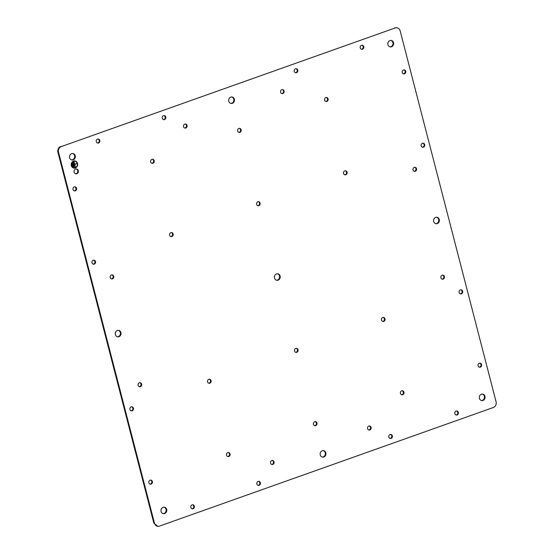 <?xml version="1.0" encoding="UTF-8"?>
<svg xmlns="http://www.w3.org/2000/svg" width="554" height="554" viewBox="0 0 554 554"><rect width="100%" height="100%" fill="white"/><g stroke="black" fill="none" stroke-linecap="round" stroke-linejoin="round"><path stroke-width="0.83" d="M184.78 124.131A2.043 1.814 97.3 0 0 185.784 128.016A2.043 1.814 97.3 0 0 184.78 124.131M184.717 128.029A2.043 1.814 97.3 0 0 185.23 124.034M395.161 27.963L61.3 146.575A4.536 4.03 97.3 0 0 58.537 152.267L154.462 523.177A4.536 4.03 97.3 0 0 157.772 526.3A4.536 4.03 97.3 0 0 159.455 526.113L493.316 407.509A4.536 4.03 97.3 0 0 496.086 401.816L400.161 30.899A4.536 4.03 97.3 0 0 396.851 27.776A4.536 4.03 97.3 0 0 395.161 27.963L61.3 146.575M394.545 27.887L396.851 27.776M157.772 526.3L153.839 523.101L154.462 523.177M58.537 152.267L57.914 152.184L153.839 523.101M57.914 152.184C57.471 149.483 58.392 147.586 60.684 146.491M281.771 93.557A2.043 1.814 97.3 0 0 282.277 89.554M414.205 171.297A2.043 1.814 97.3 0 0 414.711 167.301M442.085 279.126A2.043 1.814 97.3 0 0 442.598 275.123M368.77 429.966A2.043 1.814 97.3 0 0 369.283 425.971M271.723 464.446A2.043 1.814 97.3 0 0 272.229 460.443M139.289 386.699A2.043 1.814 97.3 0 0 139.795 382.703M111.402 278.877A2.043 1.814 97.3 0 0 111.915 274.874M390.037 438.422A2.043 1.814 97.3 0 0 390.542 434.426M295.448 72.685A2.043 1.814 97.3 0 0 295.954 68.682M361.443 49.237A2.043 1.814 97.3 0 0 361.949 45.241M97.462 143.022A2.043 1.814 97.3 0 0 97.968 139.019M258.046 485.318A2.043 1.814 97.3 0 0 258.552 481.315M192.051 508.759A2.043 1.814 97.3 0 0 192.557 504.763M456.032 414.981A2.043 1.814 97.3 0 0 456.538 410.978M163.458 119.574A2.043 1.814 97.3 0 0 163.963 115.578M325.78 101.465A2.043 1.814 97.3 0 0 326.292 97.469M401.629 394.746A2.043 1.814 97.3 0 0 402.135 390.75M382.669 321.424A2.043 1.814 97.3 0 0 383.174 317.428M208.747 383.216A2.043 1.814 97.3 0 0 209.26 379.213M344.74 174.787A2.043 1.814 97.3 0 0 345.253 170.784M170.826 236.572A2.043 1.814 97.3 0 0 171.331 232.576M151.865 163.25A2.043 1.814 97.3 0 0 152.371 159.254M238.822 132.358A2.043 1.814 97.3 0 0 239.328 128.362M460.305 293.842A2.043 1.814 97.3 0 0 460.817 289.846M131.104 410.798A2.043 1.814 97.3 0 0 131.617 406.795M150.072 484.113A2.043 1.814 97.3 0 0 150.577 480.117M74.222 190.832A2.043 1.814 97.3 0 0 74.735 186.837M227.708 456.531A2.043 1.814 97.3 0 0 228.22 452.535M422.383 147.205A2.043 1.814 97.3 0 0 422.896 143.202M403.423 73.883A2.043 1.814 97.3 0 0 403.928 69.887M479.265 367.164A2.043 1.814 97.3 0 0 479.778 363.168M257.783 205.679A2.043 1.814 97.3 0 0 258.296 201.684M295.704 352.316A2.043 1.814 97.3 0 0 296.217 348.321M314.672 425.638A2.043 1.814 97.3 0 0 315.178 421.642M93.183 264.154A2.043 1.814 97.3 0 0 93.695 260.158M75.586 173.783A2.451 2.174 97.3 0 0 76.203 168.97M276.591 280.22A3.269 2.902 97.3 0 0 277.492 280.068A3.269 2.902 97.3 0 0 279.597 276.813A3.269 2.902 97.3 0 0 277.409 273.78M435.756 223.678A3.269 2.902 97.3 0 0 436.656 223.518A3.269 2.902 97.3 0 0 438.761 220.27A3.269 2.902 97.3 0 0 436.573 217.237M117.427 336.763A3.269 2.902 97.3 0 0 118.327 336.61A3.269 2.902 97.3 0 0 120.433 333.363A3.269 2.902 97.3 0 0 118.244 330.322M322.324 457.05A3.269 2.902 97.3 0 0 323.224 456.898A3.269 2.902 97.3 0 0 325.33 453.65A3.269 2.902 97.3 0 0 323.141 450.61M230.859 103.39A3.269 2.902 97.3 0 0 231.759 103.231A3.269 2.902 97.3 0 0 233.864 99.983A3.269 2.902 97.3 0 0 231.676 96.95M71.695 159.933A3.269 2.902 97.3 0 0 72.595 159.781A3.269 2.902 97.3 0 0 74.7 156.526A3.269 2.902 97.3 0 0 72.512 153.493M163.153 513.6A3.269 2.902 97.3 0 0 164.06 513.44A3.269 2.902 97.3 0 0 166.165 510.192A3.269 2.902 97.3 0 0 163.977 507.159M481.488 400.507A3.269 2.902 97.3 0 0 482.389 400.355A3.269 2.902 97.3 0 0 484.494 397.1A3.269 2.902 97.3 0 0 482.305 394.067M390.023 46.841A3.269 2.902 97.3 0 0 390.93 46.688A3.269 2.902 97.3 0 0 393.028 43.441A3.269 2.902 97.3 0 0 390.847 40.4M282.838 93.536A2.043 1.814 97.3 0 0 281.834 89.651A2.043 1.814 97.3 0 0 282.838 93.536M415.271 171.283A2.043 1.814 97.3 0 0 414.267 167.398A2.043 1.814 97.3 0 0 415.271 171.283M443.158 279.112A2.043 1.814 97.3 0 0 442.147 275.22A2.043 1.814 97.3 0 0 443.158 279.112M369.837 429.952A2.043 1.814 97.3 0 0 368.832 426.061A2.043 1.814 97.3 0 0 369.837 429.952M272.79 464.432A2.043 1.814 97.3 0 0 271.779 460.54A2.043 1.814 97.3 0 0 272.79 464.432M140.356 386.685A2.043 1.814 97.3 0 0 139.345 382.793A2.043 1.814 97.3 0 0 140.356 386.685M112.469 278.863A2.043 1.814 97.3 0 0 111.465 274.971A2.043 1.814 97.3 0 0 112.469 278.863M391.103 438.408A2.043 1.814 97.3 0 0 390.092 434.516A2.043 1.814 97.3 0 0 391.103 438.408M296.515 72.671A2.043 1.814 97.3 0 0 295.511 68.779A2.043 1.814 97.3 0 0 296.515 72.671M362.51 49.223A2.043 1.814 97.3 0 0 361.506 45.331A2.043 1.814 97.3 0 0 362.51 49.223M98.529 143.008A2.043 1.814 97.3 0 0 97.525 139.116A2.043 1.814 97.3 0 0 98.529 143.008M259.113 485.297A2.043 1.814 97.3 0 0 258.102 481.412A2.043 1.814 97.3 0 0 259.113 485.297M193.117 508.745A2.043 1.814 97.3 0 0 192.106 504.853A2.043 1.814 97.3 0 0 193.117 508.745M457.098 414.967A2.043 1.814 97.3 0 0 456.087 411.075A2.043 1.814 97.3 0 0 457.098 414.967M164.524 119.56A2.043 1.814 97.3 0 0 163.52 115.668A2.043 1.814 97.3 0 0 164.524 119.56M326.846 101.451A2.043 1.814 97.3 0 0 325.842 97.559A2.043 1.814 97.3 0 0 326.846 101.451M402.696 394.732A2.043 1.814 97.3 0 0 401.692 390.84A2.043 1.814 97.3 0 0 402.696 394.732M383.735 321.41A2.043 1.814 97.3 0 0 382.724 317.525A2.043 1.814 97.3 0 0 383.735 321.41M209.814 383.195A2.043 1.814 97.3 0 0 208.81 379.31A2.043 1.814 97.3 0 0 209.814 383.195M345.807 174.773A2.043 1.814 97.3 0 0 344.803 170.881A2.043 1.814 97.3 0 0 345.807 174.773M171.892 236.558A2.043 1.814 97.3 0 0 170.888 232.666A2.043 1.814 97.3 0 0 171.892 236.558M152.932 163.236A2.043 1.814 97.3 0 0 151.928 159.344A2.043 1.814 97.3 0 0 152.932 163.236M239.889 132.344A2.043 1.814 97.3 0 0 238.885 128.452A2.043 1.814 97.3 0 0 239.889 132.344M461.371 293.828A2.043 1.814 97.3 0 0 460.367 289.936A2.043 1.814 97.3 0 0 461.371 293.828M132.177 410.784A2.043 1.814 97.3 0 0 131.166 406.892A2.043 1.814 97.3 0 0 132.177 410.784M151.138 484.099A2.043 1.814 97.3 0 0 150.134 480.214A2.043 1.814 97.3 0 0 151.138 484.099M75.289 190.818A2.043 1.814 97.3 0 0 74.284 186.927A2.043 1.814 97.3 0 0 75.289 190.818M228.781 456.517A2.043 1.814 97.3 0 0 227.77 452.625A2.043 1.814 97.3 0 0 228.781 456.517M423.45 147.191A2.043 1.814 97.3 0 0 422.446 143.299A2.043 1.814 97.3 0 0 423.45 147.191M404.489 73.869A2.043 1.814 97.3 0 0 403.485 69.977A2.043 1.814 97.3 0 0 404.489 73.869M480.339 367.15A2.043 1.814 97.3 0 0 479.328 363.258A2.043 1.814 97.3 0 0 480.339 367.15M258.85 205.666A2.043 1.814 97.3 0 0 257.845 201.774A2.043 1.814 97.3 0 0 258.85 205.666M296.778 352.302A2.043 1.814 97.3 0 0 295.767 348.418A2.043 1.814 97.3 0 0 296.778 352.302M315.738 425.624A2.043 1.814 97.3 0 0 314.727 421.733A2.043 1.814 97.3 0 0 315.738 425.624M94.249 264.14A2.043 1.814 97.3 0 0 93.245 260.248A2.043 1.814 97.3 0 0 94.249 264.14M76.805 173.748A2.451 2.174 97.3 0 0 75.6 169.088A2.451 2.174 97.3 0 0 76.805 173.748M75.309 167.966A3.629 3.227 97.3 0 0 77.643 164.164A3.629 3.227 97.3 0 0 74.88 160.916A3.629 3.227 97.3 0 0 73.53 161.069A3.629 3.227 97.3 0 0 71.196 164.87A3.629 3.227 97.3 0 0 73.959 168.118A3.629 3.227 97.3 0 0 75.309 167.966M278.115 280.144A3.269 2.902 97.3 0 0 280.213 276.716A3.269 2.902 97.3 0 0 277.72 273.801A3.269 2.902 97.3 0 0 276.508 273.932A3.269 2.902 97.3 0 0 274.41 277.36A3.269 2.902 97.3 0 0 276.896 280.276A3.269 2.902 97.3 0 0 278.115 280.144M437.279 223.601A3.269 2.902 97.3 0 0 439.377 220.173A3.269 2.902 97.3 0 0 436.884 217.258A3.269 2.902 97.3 0 0 435.673 217.39A3.269 2.902 97.3 0 0 433.574 220.817A3.269 2.902 97.3 0 0 436.06 223.733A3.269 2.902 97.3 0 0 437.279 223.601M118.951 336.693A3.269 2.902 97.3 0 0 121.049 333.266A3.269 2.902 97.3 0 0 118.556 330.343A3.269 2.902 97.3 0 0 117.344 330.482A3.269 2.902 97.3 0 0 115.246 333.903A3.269 2.902 97.3 0 0 117.732 336.825A3.269 2.902 97.3 0 0 118.951 336.693M323.848 456.974A3.269 2.902 97.3 0 0 325.946 453.553A3.269 2.902 97.3 0 0 323.453 450.631A3.269 2.902 97.3 0 0 322.241 450.769A3.269 2.902 97.3 0 0 320.143 454.19A3.269 2.902 97.3 0 0 322.629 457.112A3.269 2.902 97.3 0 0 323.848 456.974M232.382 103.314A3.269 2.902 97.3 0 0 234.481 99.886A3.269 2.902 97.3 0 0 231.994 96.971A3.269 2.902 97.3 0 0 230.776 97.102A3.269 2.902 97.3 0 0 228.677 100.53A3.269 2.902 97.3 0 0 231.163 103.446A3.269 2.902 97.3 0 0 232.382 103.314M73.218 159.857A3.269 2.902 97.3 0 0 75.316 156.436A3.269 2.902 97.3 0 0 72.823 153.513A3.269 2.902 97.3 0 0 71.611 153.645A3.269 2.902 97.3 0 0 69.513 157.073A3.269 2.902 97.3 0 0 71.999 159.995A3.269 2.902 97.3 0 0 73.218 159.857M164.677 513.523A3.269 2.902 97.3 0 0 166.775 510.096A3.269 2.902 97.3 0 0 164.289 507.18A3.269 2.902 97.3 0 0 163.07 507.312A3.269 2.902 97.3 0 0 160.972 510.74A3.269 2.902 97.3 0 0 163.465 513.655A3.269 2.902 97.3 0 0 164.677 513.523M483.012 400.431A3.269 2.902 97.3 0 0 485.11 397.003A3.269 2.902 97.3 0 0 482.617 394.088A3.269 2.902 97.3 0 0 481.405 394.219A3.269 2.902 97.3 0 0 479.307 397.647A3.269 2.902 97.3 0 0 481.793 400.563A3.269 2.902 97.3 0 0 483.012 400.431M391.546 46.765A3.269 2.902 97.3 0 0 393.645 43.344A3.269 2.902 97.3 0 0 391.159 40.421A3.269 2.902 97.3 0 0 389.94 40.56A3.269 2.902 97.3 0 0 387.842 43.981A3.269 2.902 97.3 0 0 390.328 46.903A3.269 2.902 97.3 0 0 391.546 46.765M73.938 168.111A3.629 3.227 97.3 0 0 75.275 167.959A3.629 3.227 97.3 0 0 77.602 164.164A3.629 3.227 97.3 0 0 74.859 160.916M74.79 161.269L74.832 161.276A3.269 2.902 97.3 0 0 74.79 161.269A3.269 2.902 97.3 0 0 73.578 161.408A3.269 2.902 97.3 0 0 71.48 164.829A3.269 2.902 97.3 0 0 73.966 167.751A3.269 2.902 97.3 0 0 73.987 167.751L75.226 167.62A3.269 2.902 97.3 0 0 77.325 164.199A3.269 2.902 97.3 0 0 74.832 161.276A3.269 2.902 97.3 0 0 73.62 161.408L71.521 164.836L73.966 167.751M73.71 161.754L75.136 167.273L74.776 164.58L76.708 163.513L74.686 164.233L73.71 161.754M72.865 163.091L73.8 166.712L72.865 163.091M72.048 164.51L72.761 165.958L72.048 164.51M73.98 161.657L74.686 164.233M75.448 167.169L74.735 164.573L76.667 163.527M74.111 166.602L73.142 162.994M72.761 165.958L72.318 164.413"/></g></svg>
